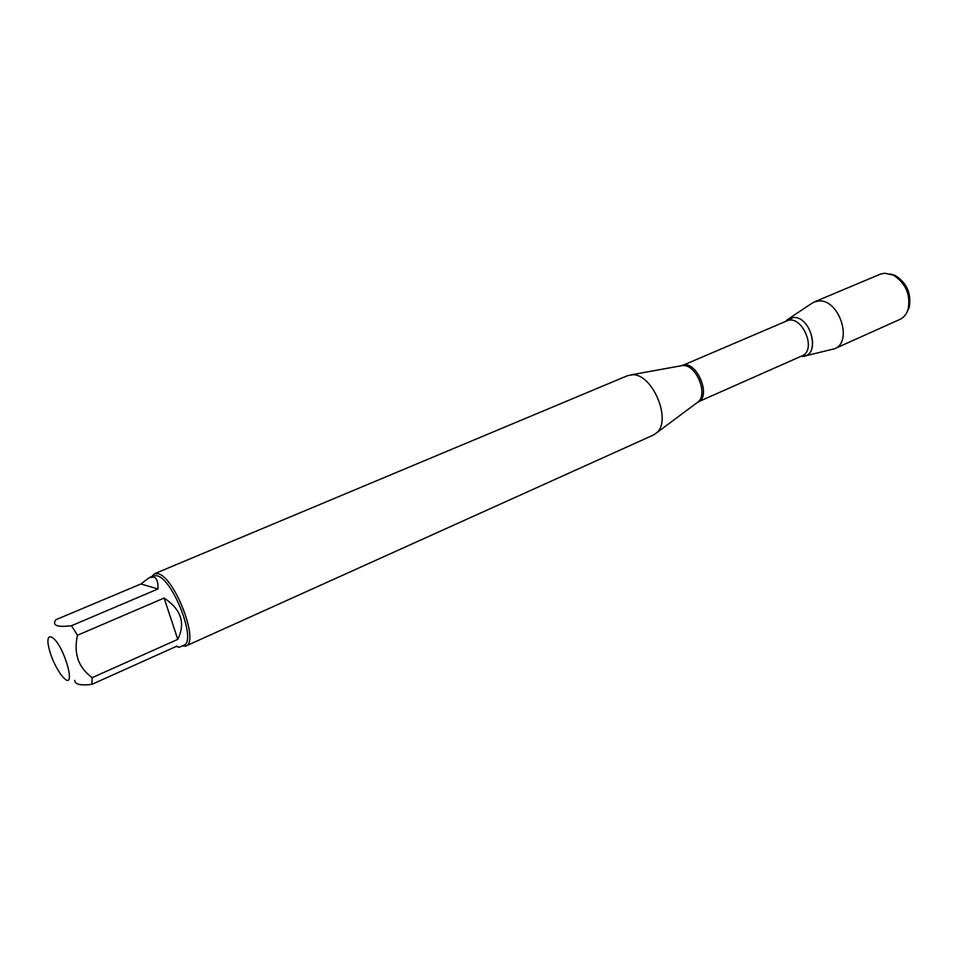 <?xml version="1.0" encoding="UTF-8"?>
<svg xmlns="http://www.w3.org/2000/svg" width="958" height="958" viewBox="0 0 958 958"><rect width="100%" height="100%" fill="white"/><g stroke="black" fill="none" stroke-linecap="round" stroke-linejoin="round"><path stroke-width="1.44" d="M60.115 673.474L62.318 676.312C78.556 695.496 63.611 641.968 51.217 637.01C48.607 636.124 47.541 638.279 48.032 643.477C49.636 653.56 53.672 663.547 60.115 673.474M74.772 680.348C74.748 684.359 80.424 685.712 91.8 684.395L92.172 677.665C78.328 667.558 73.431 653.416 77.49 635.25L71.467 625.73C57.169 627.478 51.948 625.49 55.792 619.754L140.886 583.985L158.01 588.954C158.238 581.985 156.789 578.021 153.663 577.075L149.328 577.614L140.886 583.985M149.328 577.614L153.579 575.83L156.849 575.734C172.739 578.261 197.228 641.728 183.756 645.237L179.122 647.333L176.943 646.111L91.8 684.395M71.467 625.73L158.01 588.954M92.172 677.665L177.781 639.369C185.696 623.119 181.146 609.348 164.105 598.043L77.49 635.25M176.224 646.434L179.122 647.333M185.828 646.039L653.32 435.064L656.565 432.872C672.169 420.55 652.41 373.261 632.28 374.782L627.502 375.692L154.394 573.782L157.795 573.674C174.368 576.249 199.875 642.375 185.828 646.039L181.924 646.063M801.93 356.436L803.439 356.316C820.958 354.783 810.803 315.841 793.212 317.493C811.809 315.889 820.946 357.394 801.93 356.436M785.644 321.421L793.212 317.493L787.464 319.577L785.644 321.421M151.723 576.608L154.394 573.782M164.105 598.043L177.781 639.369M804.971 355.957L834.514 348.772C853.315 341.958 838.992 298.704 818.611 301.016L814.18 301.998L811.258 303.722L788.781 318.703M834.514 348.772L899.754 319.481C903.801 317.589 906.603 314.14 908.16 309.147C910.699 294.561 905.777 283.233 893.383 275.15L884.581 273.21L880.091 274.251L814.18 301.998M906.951 312.272L909.214 307.41C911.597 293.747 906.975 283.137 895.359 275.569L890.269 273.916M806.373 355.382L801.822 355.957M696.694 402.959L698.166 401.857C708.309 393.822 696.083 364.495 682.994 365.513L680.563 365.86M681.342 365.716L681.617 365.597C695.867 358.388 712.596 396.863 697.616 402.36L697.328 402.48M656.565 432.872L698.166 401.857L801.942 355.909C817.509 350.089 801.618 313.541 786.746 320.954L682.359 365.537L631.322 374.806M895.359 275.569L893.383 275.15M909.214 307.41L908.16 309.147"/></g></svg>
